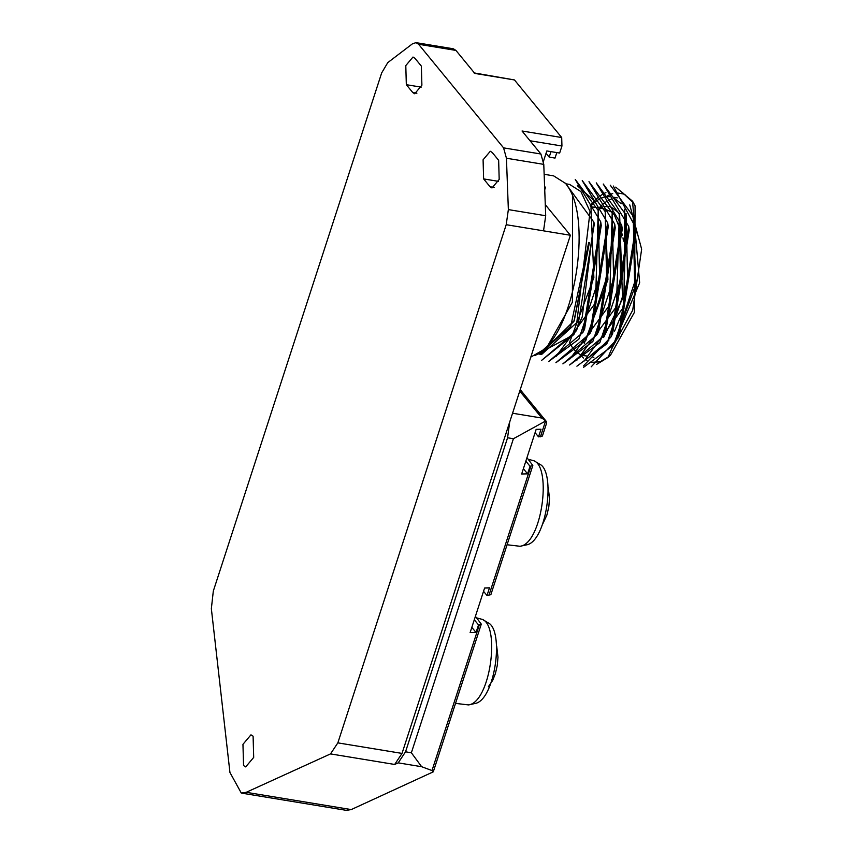 <?xml version="1.0" encoding="UTF-8"?>
<svg xmlns="http://www.w3.org/2000/svg" width="853" height="853" viewBox="0 0 853 853"><rect width="100%" height="100%" fill="white"/><g stroke="black" fill="none" stroke-linecap="round" stroke-linejoin="round"><path stroke-width="1.28" d="M381.675 72.91L213.314 591.065L211.352 608.658L229.937 772.466L241.303 793.077L246.218 792.309L330.516 753.903L337.852 742.867L506.213 224.702L508.356 209.603L506.437 158.231L503.569 147.868L418.588 44.271L416.029 42.65L412.521 43.759L387.774 62.621L381.675 72.91M414.921 58.26L421.361 66.108L421.894 85.215L414.686 93.766L412.767 92.55L406.327 84.692L405.793 65.585L412.991 57.034L414.921 58.26M253.693 757.411L245.685 766.911L243.553 765.557L242.956 744.328L250.963 734.828L253.096 736.182L253.693 757.411M483.619 178.906L483.086 159.799L490.294 151.258L492.213 152.474L498.653 160.321L499.186 179.429L491.978 187.98L490.059 186.764L483.619 178.906L498.483 181.358M507.578 437.77L405.538 751.813L411.37 752.772L513.41 438.73L507.578 437.77L509.699 422.022L570.38 235.257L543.542 230.843L545.696 215.734L543.777 164.373L540.909 154.009L522.036 130.999L561.7 137.525L514.466 79.947L474.801 73.422L455.928 50.412L418.588 44.271M411.37 752.772L421.638 766.708L431.991 770.547L433.292 771.826L351.233 809.582L346.307 810.35L241.303 793.077M475.409 616.335L481.284 624.119L478.512 624.918L476.049 632.489L470.11 632.638L484.621 587.984L489.473 587.866L486.999 595.501L490.859 594.68L532.826 465.493L530.054 466.282L527.591 473.852L521.663 474.001L536.164 429.347L541.015 429.23L538.542 436.864L542.401 436.043L546.645 422.96L545.557 421.03L513.41 438.73M337.852 742.867L402.019 753.412L509.699 422.022M402.019 753.412L394.683 764.459L398.202 762.859L405.538 751.813M530.79 357.098L542.753 350.22C574.911 325.196 590.777 224.84 569.292 188.79L565.72 183.523L553.64 175.867L544.15 174.3M526.951 457.698L532.826 465.493M482.595 619.481L487.895 622.69C504.72 629.738 495.049 701.177 474.599 703.576L468.542 704.919C490.155 702.392 500.37 626.923 482.595 619.481L476.688 617.892M534.138 460.844L539.437 464.053C556.263 471.101 546.592 542.54 526.141 544.939L520.085 546.283C541.698 543.756 551.912 468.286 534.138 460.844L528.231 459.266M561.7 137.525L561.946 146.012L559.653 153.06L546.816 150.949L543.5 161.164M545.28 204.667L570.38 235.257M544.598 186.391L545.483 187.457L544.726 189.782M550.974 151.642L549.193 157.123L555.026 158.082L556.806 152.602M549.193 157.123L546.059 153.305M544.63 187.319L545.483 187.457M416.029 42.65L453.359 48.792L455.928 50.412M512.557 413.236L541.868 418.055L545.781 420.987M473.948 72.878L514.466 79.947M455.534 703.384L468.542 704.919M507.077 544.758L520.085 546.283M535.087 432.663L538.542 436.864M525.832 461.142L530.054 466.282M523.379 468.713L527.591 473.852M483.544 591.3L486.999 595.501M474.289 619.779L478.512 624.918M471.837 627.35L476.049 632.489M542.753 350.22L547.733 345.774L572.395 302.207L572.598 194.601L569.292 188.79M534.852 355.616L573.866 334.568L582.236 316.921L593.912 222.196L565.432 183.182M565.944 183.811L569.601 184.408L580.914 191.584L590.063 211.523L576.799 322.573L541.623 354.475M537.976 353.878L538.872 354.016L570.604 326.816L588.751 242.465L589.423 242.583L573.898 321.464L539.544 354.123M636.221 231.312L619.609 334.845L617.913 338.193L591.204 366.822M612.294 347.928L635.954 284.156L633.107 214.828M603.252 184.067L628.704 226.418L629.258 230.139L612.614 333.704M583.985 361.192L623.586 307.144L626.081 213.676M596.258 182.894L621.709 225.235L622.264 228.988L605.609 332.563L603.913 335.89L569.623 364.999L599.862 342.639L620.589 280.147L619.203 213.975L596.258 182.873M577.065 359.998L616.41 306.675L619.385 213.495M615.248 227.826L598.614 331.401L596.908 334.739L562.905 363.836M570.081 358.836L609.5 305.171L612.209 211.736M608.253 226.663L591.598 330.228L589.913 333.587L555.911 362.696M584.262 343.354L607.912 279.72L605.182 210.435M577.332 185.73L593.901 200.444M575.253 179.461L600.704 221.812L601.258 225.512L584.593 329.066M555.975 356.597L595.501 302.804L598.23 209.518M594.242 224.371L577.588 327.893M569.825 341.68L593.869 277.588L591.001 207.78M540.397 354.176L574.293 320.515L589.412 242.583M590.169 205.456L594.189 201.02M595.127 200.092L598.358 197.246M599.819 196.126L602.314 194.463M602.666 194.249L604.329 193.322M604.51 193.226L605.929 192.565M622.221 192.33L633.278 202.801M582.236 316.921L575.914 331.241L541.623 360.392M600.704 221.812L582.908 332.435L548.618 361.544M582.247 180.612L607.709 222.964L589.903 333.587M562.895 363.89L592.846 341.509L613.595 278.984L612.198 212.823L588.986 181.678L614.714 224.115L596.908 334.739M621.709 225.235L603.913 335.89M628.704 226.418L610.908 337.042L583.537 365.852M613.286 186.018L635.709 227.57L617.913 338.193M596.652 364.359L608.029 357.439L639.654 282.78L632.521 201.18L615.738 187.116M583.623 367.291L613.851 344.921L634.6 282.407L633.225 216.278L610.268 185.176M576.905 366.193L606.856 343.802L627.616 281.266L626.219 215.127L603.263 184.024M555.9 362.738L585.84 340.379L606.59 277.886L605.203 211.651L582.258 180.569M548.628 361.512L578.856 339.206L599.606 276.671L598.22 210.52L575.263 179.418M541.623 360.35L573.866 334.568M631.295 200.146L633.758 203.579M625.601 195.081L623.692 194.089M623.33 193.94L616.612 192.831M612.721 193.535L611.281 194.026M608.818 195.145L606.451 196.542M606.27 196.659L604.916 196.894M581.65 356.245L583.548 358.143M585.766 359.881L586.96 360.627M591.438 362.354L599.936 361.8M600.533 361.587L609.213 356.298M608.029 357.45L610.535 355.125L634.44 312.305L635.08 205.861L632.542 201.169M593.006 357.311L593.848 357.418M611.356 349.346L632.713 310.193L641.648 249.172L629.759 204.891M614.682 198.152L613.765 198.312M611.846 198.824L608.306 200.37M607.027 201.116L603.167 203.963M602.346 204.688L599.019 208.036M569.377 342.362L572.267 347.31M572.928 348.216L575.946 351.585M577.129 352.609L580.445 354.677M582.471 355.456L587.12 356.042M590.532 355.53L608.818 340.475M614.555 331.177L623.959 308.754L624.737 209.145M621.219 203.707L613.371 197.555M610.215 196.702L606.504 196.638M604.393 197.011L600.864 198.269M599.456 198.994L595.682 201.5M594.765 202.236L590.5 206.341M431.991 770.547L479.322 624.897M488.886 595.447L530.865 466.26M540.429 436.821L545.557 421.03M543.542 230.843L506.213 224.702M503.569 147.868L540.909 154.009M508.356 209.603L545.696 215.734M543.777 164.373L506.437 158.231M541.868 418.055L519.744 391.09M561.946 146.012L530.054 140.766M416.893 93.222L412.767 92.55M421.19 87.134L406.327 84.692M490.059 186.764L494.196 187.436M581.821 342.479L581.17 344.495M603.572 337.553L622.551 298.806L619.619 214.252M618.148 212.258L610.769 206.842M609.65 206.522L604.02 206.501M603.178 206.703L599.584 208.132M612.571 212.877L614.267 214.721L622.53 235.14M622.989 237.816L623.458 241.143M624.268 258.491L621.592 283.9M604.766 208.985L611.718 212.109M421.638 766.708L398.202 762.859M394.683 764.459L330.516 753.903M246.218 792.309L351.233 809.582M433.292 771.826L481.284 624.119M488.353 686.761L492.703 680.331L495.369 673.646L497.246 665.649L497.992 657.29L496.681 646.052M541.943 525.608L546.912 515.009L548.788 507.023L549.535 498.653L548.223 487.426M546.368 421.499L520.223 389.618M539.544 354.134L541.634 354.475M636.263 231.312L635.72 227.57M612.614 333.715L610.908 337.042M615.258 227.826L614.714 224.104M608.253 226.653L607.709 222.964M584.625 329.087L582.908 332.435M594.253 224.371L593.933 222.196M577.63 327.915L575.903 331.284M617.263 197.864L613.168 197.182M603.988 208.857L597.761 207.833M596.983 207.706L590.607 206.661"/></g></svg>
